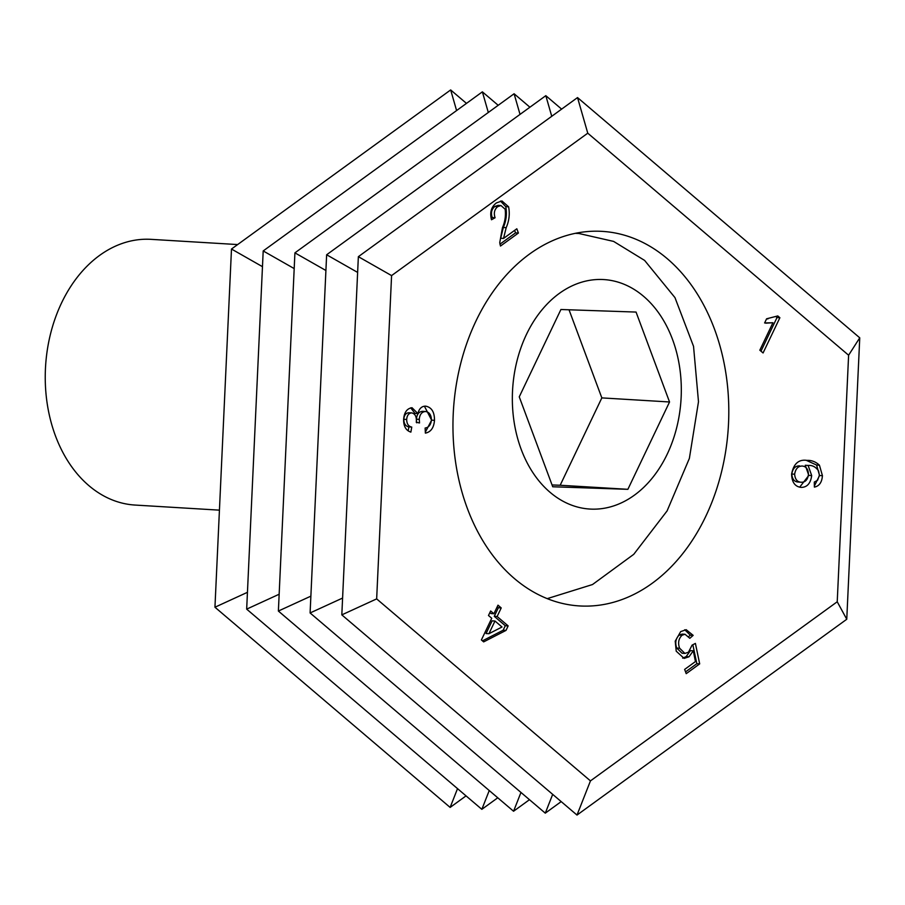 <?xml version="1.0" encoding="UTF-8"?>
<svg xmlns="http://www.w3.org/2000/svg" width="905" height="905" viewBox="0 0 905 905"><rect width="100%" height="100%" fill="white"/><g stroke="black" fill="none" stroke-linecap="round" stroke-linejoin="round"><path stroke-width="1.36" d="M476.03 320.89A187.629 137.673 93.5 0 0 579.596 605.943A187.629 137.673 93.5 0 0 705.73 516.427A187.629 137.673 93.5 0 0 602.176 231.375A187.629 137.673 93.5 0 0 476.03 320.89M806.909 460.385C811.57 460.147 815.756 461.754 819.444 465.215L822.43 475.691C821.932 482.342 819.24 486.155 814.376 487.105L814.308 482.082L817.577 480.272L819.387 475.272L818.595 470.996C815.88 466.946 812.385 465.102 808.12 465.453L811.683 475.577C810.631 483.327 807.181 487.263 801.332 487.399C795.144 486.822 791.898 482.41 791.604 474.163C793.527 463.79 798.629 459.197 806.909 460.385L807.894 460.43M806.004 465.317L808.55 465.475L805.258 465.272L808.81 475.408L811.683 475.577M497.988 605.162L501.223 607.922L497.128 616.509L508.158 625.898L506.008 630.412L483.655 641.883L481.392 639.948L491.732 618.262L488.485 615.502L490.646 610.977L493.892 613.737L497.988 605.162M503.531 238.434L516.823 228.784L518.407 233.038L500.488 246.047L499.741 242.687L502.456 227.664C505.069 221.68 505.963 215.526 505.137 209.213L500.974 205.537L497.716 206.645C494.424 209.383 493.553 213.082 495.092 217.743L491.506 219.757C489.628 212.437 491.268 206.826 496.415 202.924L501.947 200.955L508.61 206.815C509.956 213.897 509.153 220.843 506.189 227.664L503.531 238.434L500.669 238.264L503.327 227.483L506.189 227.664M779.884 317.723L763.073 352.961L759.827 350.201L772.927 322.734L764.612 322.961L766.603 318.798L777.791 315.935L779.884 317.723L777.022 317.542L760.981 351.174M434.49 420.327C433.868 427.794 430.837 432.058 425.373 433.122L425.124 428.054C428.721 427.488 430.814 424.875 431.425 420.203C431.312 414.954 429.343 412.058 425.508 411.515C421.832 411.775 419.75 414.388 419.264 419.366L419.513 422.952L416.277 422.284L416.357 421.47C416.605 416.538 415.056 413.676 411.696 412.895C408.698 413.178 407.024 415.372 406.673 419.468C406.775 423.891 408.472 426.425 411.764 427.092L410.87 432.115C405.972 430.554 403.551 426.346 403.619 419.479C404.15 412.42 406.945 408.494 412.024 407.714L417.884 413.585C419.173 408.562 421.775 406.085 425.667 406.153C431.606 407.295 434.547 412.013 434.49 420.327L431.617 420.158L425.327 432.149M680.707 631.6L686.194 629.699L693.162 635.367L689.814 638.297L685.017 634.269L682.065 635.242C678.558 638.659 677.743 642.991 679.61 648.229L684.915 653.421L688.445 652.211L692.076 645.129L695.402 643.41L699.689 663.874L686.216 673.659L684.633 669.417L695.447 661.566L693.287 650.797L689.022 656.781L684.135 658.388L676.227 651.193L675.221 641.147L680.707 631.6M837.227 601.768L590.456 780.891L577.005 815.066L341.819 614.868L358.357 256.681L577.526 97.582L859.75 337.825L848.607 355.224L837.227 601.768L846.763 619.258L859.75 337.825M848.607 355.224L587.764 133.182L577.526 97.582M590.456 780.891L376.661 598.895L391.582 275.595L587.764 133.182M376.661 598.895L341.819 614.868M552.684 794.364L545.285 813.154L310.098 612.957L326.637 254.769L545.817 95.67L561.62 109.12M342.599 598.058L310.098 612.957M520.963 792.452L513.565 811.242L278.378 611.045L294.917 252.857L514.097 93.758L529.911 107.209M310.879 596.146L278.378 611.045M489.243 790.54L481.845 809.33L246.669 609.133L263.197 250.945L482.376 91.846L498.191 105.297M279.159 594.234L246.669 609.133M457.534 788.628L450.136 807.418L214.949 607.221L231.488 249.033L450.667 89.934L466.471 103.385M247.438 592.323L214.949 607.221M551.745 116.293L545.817 95.67M520.024 114.381L514.097 93.758M488.304 112.469L482.376 91.846M456.595 110.557L450.667 89.934M765.743 323.176L772.927 322.734M776.343 316.976L777.022 317.542M514.617 230.379L515.545 232.868L518.407 233.038M515.545 232.868L499.933 244.192M500.974 205.537L498.112 205.356L494.843 206.476L497.716 206.645M494.843 206.476C491.562 209.213 490.68 212.901 492.23 217.562L495.092 217.743M492.23 217.562L491.11 218.196M500.488 201.046L505.737 206.645L508.61 206.815M505.737 206.645C507.083 213.716 506.28 220.673 503.327 227.483M419.264 419.366L416.402 419.185C416.888 414.219 418.97 411.594 422.635 411.334L425.508 411.515M416.402 419.185L416.639 422.782M406.673 419.468L403.8 419.298C404.162 415.191 405.836 413.008 408.834 412.725L411.696 412.895M403.8 419.298C403.913 423.721 405.61 426.255 408.902 426.922L411.764 427.092M408.902 426.922L408.189 430.893M410.689 407.827L415.01 413.415L417.884 413.585M424.411 406.209L431.617 420.158M497.218 606.769L498.361 607.741L501.223 607.922M498.361 607.741L494.266 616.328L497.128 616.509M494.266 616.328L505.295 625.717L508.158 625.898M505.295 625.717L503.135 630.242L506.008 630.412M503.135 630.242L482.456 640.853M489.877 612.595L491.019 613.567L493.892 613.737M494.978 621.022L492.105 620.853L486.053 633.545L488.926 633.715L502.004 627.007L494.978 621.022L488.926 633.715M684.746 629.767L690.3 635.186L693.162 635.367M690.3 635.186L688.728 636.566M685.017 634.269L682.144 634.088L679.191 635.072L682.065 635.242M679.191 635.072C675.696 638.489 674.881 642.822 676.748 648.059L679.61 648.229M676.748 648.059L682.053 653.24L684.915 653.421M692.845 644.733L696.827 663.704L699.689 663.874M696.827 663.704L685.549 671.883M689.022 656.781L686.148 656.611L690.425 650.627L693.287 650.797M686.148 656.611L682.664 658.15M806.378 460.374L816.582 465.034L819.557 475.521L822.43 475.691M819.557 475.521L814.353 486.008M808.81 475.408L799.669 487.195M816.582 465.034L819.444 465.215M799.613 465.883L799.432 465.871C795.235 465.871 792.69 468.586 791.784 474.016C792.203 479.265 794.443 481.935 798.482 482.048L801.344 482.229C805.36 482.308 807.724 479.718 808.448 474.458C808.256 469.209 806.197 466.403 802.294 466.041C798.097 466.041 795.552 468.767 794.647 474.197C795.076 479.435 797.305 482.116 801.344 482.229M791.784 474.016L794.647 474.197M391.582 275.595L358.357 256.681M357.622 272.405L326.637 254.769M325.913 270.493L294.917 252.857M294.193 268.581L263.197 250.945M262.473 266.67L231.488 249.033M577.005 815.066L846.763 619.258M545.285 813.154L561.191 801.615M513.565 811.242L529.47 799.703M481.845 809.33L497.761 797.791M450.136 807.418L466.041 795.88M550.082 492.32A114.958 84.346 93.5 0 0 667.2 454.208A114.958 84.346 93.5 0 0 643.579 296.308A114.958 84.346 93.5 0 0 526.461 334.409A114.958 84.346 93.5 0 0 550.082 492.32M547.276 598.624L592.504 584.54L633.749 554.324L667.087 510.918L689.372 458.405L698.49 401.73L693.535 346.332L674.972 297.621L644.609 260.414L613.613 241.409L578.895 233.49L575.286 233.332M237.63 244.565L151.067 239.35A133.103 97.661 93.5 0 0 50.657 333.368A133.103 97.661 93.5 0 0 88.939 485.68A133.103 97.661 93.5 0 0 135.049 505.058L219.429 510.149M636.057 312.067L560.919 309.51L519.255 396.854L552.729 486.766L627.878 489.322L669.542 401.978L636.057 312.067M552.061 484.967L560.172 485.25L601.836 397.895L569.03 309.781M601.836 397.895L669.542 401.978M560.172 485.25L627.878 489.322M767.926 318.911L766.58 318.832M578.895 233.49L575.512 233.286"/></g></svg>
